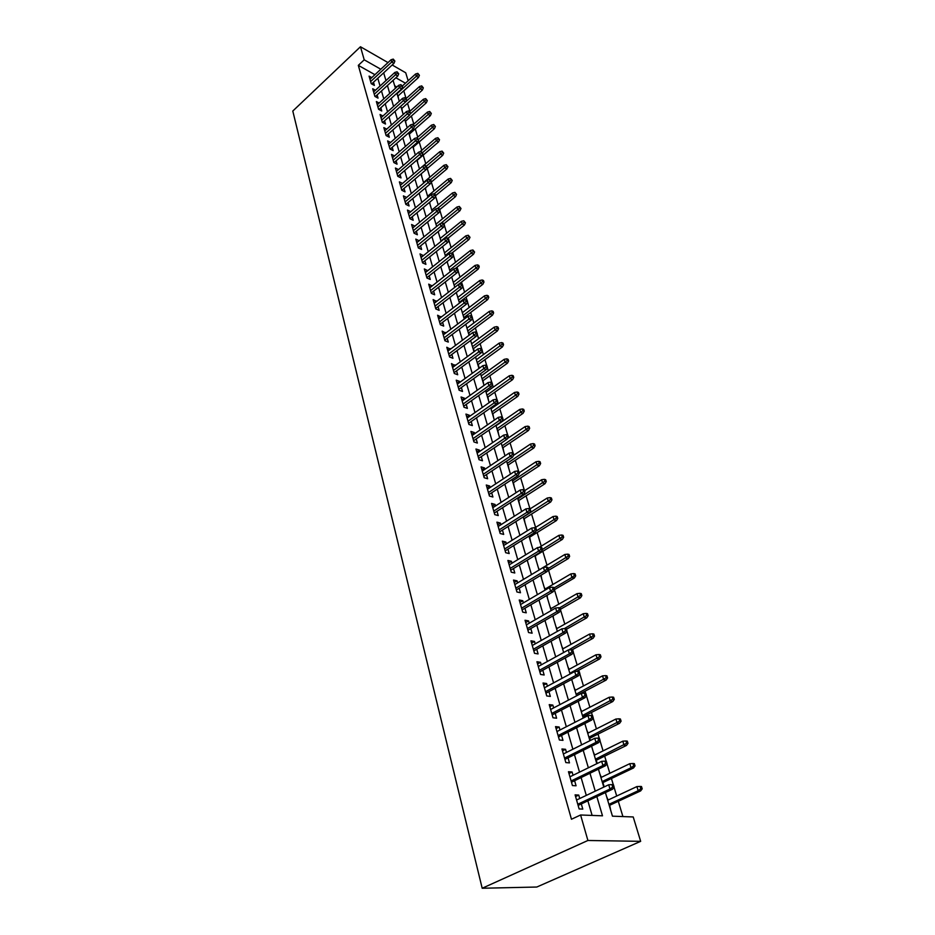 <?xml version="1.0" encoding="UTF-8"?>
<svg xmlns="http://www.w3.org/2000/svg" width="935" height="935" viewBox="0 0 935 935"><rect width="100%" height="100%" fill="white"/><g stroke="black" fill="none" stroke-linecap="round" stroke-linejoin="round"><path stroke-width="1.4" d="M605.413 792.576L612.448 816.173L633.217 816.956L640.662 841.336L536.795 887.034L482.191 888.25L292.795 111.043L360.466 46.75L364.218 59.817L358.315 65.356L571.46 819.247L580.6 814.993L602.502 815.811L596.846 796.608M392.174 64.983L405.72 72.778L408.151 80.749M406.024 98.304L403.791 90.882L409.635 85.599M622.909 816.571L618.292 801.272M616.703 796.012L614.038 787.188M613.29 784.699L611.42 778.516M609.83 773.257L606.955 763.708M606.207 761.254L604.664 756.135M603.075 750.875L599.978 740.637M599.253 738.218L598.014 734.115M596.437 728.879L593.141 717.963M592.416 715.579L591.481 712.47M589.892 707.234L586.409 695.675M585.696 693.326L585.041 691.164M583.463 685.939L579.793 673.749M579.092 671.435L578.718 670.22M577.14 664.995L573.284 652.209M570.923 644.39L566.879 631.02M564.798 624.112L560.591 610.181M558.768 604.162L554.408 589.693L574.359 578.005L571.951 577.444L553.999 587.975M552.842 584.515L548.564 570.338M546.998 565.172L542.814 551.288M541.248 546.133L537.146 532.529M535.591 527.387L531.571 514.063M529.993 508.862L526.078 495.866M524.29 489.975L520.666 477.937M518.68 471.38L515.325 460.289M513.151 453.066L510.078 442.886M508.546 437.802L508.301 437.007M507.705 435.044L504.9 425.752M503.369 420.68L502.936 419.219M502.352 417.291L499.804 408.852M498.273 403.803L497.642 401.711M497.069 399.806L494.779 392.209M493.248 387.16L492.441 384.472M491.868 382.59L489.823 375.8M488.304 370.763L487.31 367.478M486.749 365.62L484.938 359.624M483.418 354.599L482.25 350.742M481.7 348.907L480.123 343.671M478.603 338.669L477.271 334.251M476.721 332.439L475.366 327.951M473.87 322.961L472.362 317.993M471.824 316.205L470.691 312.442M469.183 307.463L467.523 301.982M466.997 300.205L466.074 297.155M464.578 292.188L462.767 286.192M462.229 284.439L461.516 282.078M460.02 277.122L458.057 270.624M457.542 268.906L457.028 267.2M455.532 262.267L453.428 255.278M452.914 253.584L452.598 252.532M451.114 247.6L448.858 240.155M446.743 233.142L444.359 225.242M442.43 218.872L439.917 210.527M438.188 204.8L435.535 196.023M433.992 190.904L431.315 182.044M429.855 177.194L427.225 168.499M425.764 163.66L423.181 155.128M421.732 150.301L419.207 141.933M417.746 137.118L415.269 128.901M413.819 124.11L411.377 116.034M409.939 111.253L407.543 103.329M579.735 798.513L578.742 795.066L575.095 794.867L579.127 808.95L582.785 809.102L581.289 803.936M573.038 775.279L572.091 771.994L568.468 771.726L572.43 785.564L576.065 785.786L574.604 780.702M566.458 752.441L565.558 749.309L561.947 748.982L565.839 762.586L569.473 762.878L568.024 757.853M559.995 729.99L559.142 727.009L555.53 726.624L559.364 739.994L562.975 740.345L561.549 735.401M553.637 707.912L552.83 705.083L549.231 704.628L552.994 717.776L556.606 718.197L555.191 713.312M547.396 686.208L546.613 683.52L543.036 683.006L546.741 695.944L550.329 696.423L548.938 691.596M541.248 664.867L540.512 662.319L536.935 661.746L540.582 674.462L544.158 675L542.791 670.243M535.194 643.864L534.504 641.445L530.94 640.826L534.528 653.331L538.092 653.927L536.748 649.229M529.245 623.201L528.591 620.922L525.038 620.244L528.567 632.551L532.12 633.205L530.788 628.565M523.39 602.876L522.77 600.726L519.241 599.99L522.712 612.109L526.253 612.811L524.932 608.229M517.639 582.879L517.055 580.845L513.525 580.074L516.938 591.984L520.479 592.743L519.17 588.22M511.971 563.197L511.422 561.292L507.904 560.462L511.27 572.185L514.788 572.991L513.502 568.527M506.384 543.831L505.87 542.031L502.375 541.155L505.683 552.702L509.189 553.555L507.927 549.149M500.903 524.757L500.412 523.074L496.929 522.151L500.178 533.523L503.684 534.411L502.422 530.063M495.492 505.987L495.036 504.409L491.565 503.439L494.767 514.636L498.25 515.571L497.023 511.281M490.174 487.497L489.741 486.025L486.282 485.02L489.437 496.041L492.909 497.023L491.693 492.78M484.926 469.288L484.529 467.932L481.081 466.881L484.19 477.738L487.649 478.755L486.445 474.571M479.76 451.371L479.398 450.097L475.962 449.01L479.024 459.704L482.472 460.768L481.28 456.631M474.676 433.711L474.349 432.543L470.913 431.421L473.94 441.939L477.364 443.05L476.195 438.959M469.674 416.309L469.358 415.245L465.946 414.076L468.926 424.455L472.339 425.589L471.182 421.545M464.73 399.175L464.45 398.193L461.048 397.001L463.982 407.216L467.395 408.396L466.238 404.399M459.868 382.286L459.611 381.398L456.233 380.171L459.108 390.234L462.509 391.449L461.376 387.499M455.076 365.643L451.476 363.575L454.317 373.497L457.706 374.748L456.572 370.844M450.354 349.246L446.79 347.236L449.595 357.018L452.961 358.292L451.85 354.435M445.703 333.082L442.173 331.119L444.931 340.761L448.297 342.07L447.187 338.26M441.121 317.152L437.615 315.235L440.338 324.737L443.693 326.081L442.606 322.306M436.598 301.444L433.127 299.586L435.815 308.947L439.146 310.326L438.071 306.587M432.134 285.97L428.709 284.147L431.351 293.38L434.67 294.782L433.606 291.089M427.739 270.694L424.338 268.929L426.956 278.034L430.264 279.46L429.212 275.813M423.403 255.641L420.037 253.911L422.608 262.899L425.916 264.348L424.876 260.736M419.125 240.786L415.794 239.103L418.331 247.962L421.615 249.446L420.586 245.87M414.906 226.141L411.61 224.505L414.111 233.247L417.384 234.755L416.367 231.214M410.745 211.696L407.485 210.106L409.951 218.72L413.212 220.251L412.206 216.756M406.632 197.449L403.406 195.894L405.848 204.391L409.098 205.945L408.092 202.486M402.553 183.424L399.385 181.869L401.793 190.261L405.03 191.839L404.049 188.414M398.52 169.586L395.423 168.031L397.796 176.318L401.022 177.919L400.04 174.529M394.535 155.935L391.508 154.38L393.857 162.55L397.059 164.174L396.101 160.82M390.62 142.447L387.651 140.916L389.965 148.981L393.156 150.617L392.209 147.298M386.739 129.147L383.841 127.616L386.12 135.575L389.311 137.235L388.364 133.95M382.929 116.022L380.077 114.491L382.333 122.345L385.5 124.028L384.565 120.779M379.154 103.06L376.361 101.541L378.582 109.29L381.749 110.996L380.825 107.77M375.438 90.263L372.703 88.755L374.888 96.398L378.044 98.128L377.121 94.938M398.567 98.794L398.065 95.931M402.319 111.37L401.805 108.472M406.117 124.098L405.591 121.164M409.951 136.989L409.436 134.021M413.843 150.044L413.317 147.04M417.793 163.274L417.255 160.236M421.79 176.668L421.288 173.746M425.834 190.237L425.495 187.853M429.936 203.994L429.761 202.159M434.085 217.925L434.085 216.651M438.293 232.044L438.468 231.354M459.798 302.858L459.588 302.122M464.566 318.847L464.134 317.397M469.405 335.069L468.762 332.883M474.314 351.525L473.437 348.591M479.304 368.226L478.194 364.521M480.917 374.993L481.513 375.648M483.699 384.332L483.009 380.674M485.768 391.274L486.399 392.022M488.596 400.764L487.906 397.059M493.563 417.431L492.862 413.679M491.354 408.63L491.062 407.648M498.612 434.354L497.887 430.544M503.731 451.523L502.995 447.666M508.921 468.938L508.184 465.022M514.192 486.621L513.432 482.659M519.544 504.561L518.773 500.541M524.979 522.782L524.196 518.703M530.496 541.283L529.689 537.146M532.821 549.102L533.534 550.014M536.094 560.065L535.276 555.869M538.455 567.989L539.413 569.731M541.774 579.139L541.038 575.177M544.17 587.168L545.175 589.027M547.548 598.505L547.045 595.303M549.979 606.651L551.019 608.627M553.415 618.175L553.146 615.768M555.881 626.45L556.956 628.542M559.375 638.173L559.352 636.56M561.877 646.553L562.999 648.773M565.43 658.474L565.663 657.714M567.966 666.982L569.135 669.343M574.16 687.739L575.364 690.229M580.448 708.847L581.699 711.477M583.604 717.87L583.253 716.689M586.841 730.293L588.138 733.063M590.359 740.485L589.704 738.288M593.339 752.091L594.683 755.012M597.22 763.498L596.25 760.249M599.954 774.25L601.345 777.324M604.197 786.908L602.911 782.572M396.837 86.978L394.687 85.775M606.605 796.573L608.112 800.021M610.695 810.283L609.678 805.28M592.112 815.413L587.87 800.839M586.292 795.404L581.102 777.546M579.525 772.123L574.452 754.662M572.875 749.239L567.907 732.152M566.329 726.74L561.467 710.027M559.901 704.628L555.145 688.277M553.578 682.877L548.927 666.877M547.361 661.489L542.803 645.84M541.248 640.452L536.795 625.129M535.229 619.765L530.87 604.77M529.315 599.405L525.038 584.726M523.483 579.373L519.311 564.997M517.756 559.656L513.666 545.584M512.111 540.255L508.102 526.475M506.56 521.157L502.633 507.67M501.09 502.364L497.256 489.145M495.714 483.851L491.95 470.901M490.419 465.618L486.726 452.937M485.195 447.666L481.583 435.242M480.052 429.995L476.511 417.816M474.992 412.58L471.52 400.647M470.001 395.423L466.6 383.724M465.092 378.511L461.761 367.058M460.242 361.857L456.981 350.625M455.474 345.436L452.271 334.438M450.775 329.26L447.631 318.473M446.135 313.318L443.061 302.741M441.565 297.599L438.55 287.232M437.054 282.101L434.097 271.933M432.613 266.814L429.714 256.844M428.23 251.749L425.39 241.978M423.917 236.882L421.124 227.298M419.651 222.226L416.917 212.829M415.444 207.769L412.767 198.559M411.307 193.51L408.677 184.476M407.216 179.438L404.633 170.579M403.172 165.565L400.647 156.87M399.198 151.867L396.709 143.335M395.271 138.345L392.829 129.977M391.391 125.009L388.995 116.793M387.558 111.849L385.22 103.785M383.782 98.853L381.48 90.94M380.054 86.02L377.798 78.259M374.935 74.683L358.315 65.356M371.768 77.628L369.08 76.121L371.242 83.682L374.386 85.412L373.474 82.257M580.6 814.993L587.905 840.483L482.191 888.25M587.905 840.483L640.662 841.336M393.062 80.352L395.423 88.264M396.896 93.208L399.303 101.272M400.788 106.228L403.23 114.456M404.715 119.423L407.216 127.803M408.7 132.793L411.248 141.337M412.744 146.351L415.339 155.058M416.835 160.084L419.488 168.954M420.984 173.992L423.684 183.05M425.191 188.099L427.95 197.332M429.457 202.404L432.262 211.824M433.782 216.897L436.645 226.504M438.164 231.599L441.086 241.394M442.606 246.501L445.586 256.494M447.117 261.625L450.156 271.805M451.687 276.947L454.784 287.337L478.171 269.151L475.892 268.123L454.106 285.058M456.315 292.503L459.482 303.104M461.025 308.269L464.251 319.08M465.794 324.27L469.078 335.303M470.632 340.504L473.987 351.77M475.541 356.983L478.965 368.472M480.532 373.696L484.026 385.419M485.592 390.666L489.157 402.634M490.723 407.894L494.358 420.107M495.936 425.367L499.652 437.837M501.23 443.12L505.017 455.848M506.606 461.142L510.475 474.138M512.053 479.456L516.015 492.722M517.604 498.039L521.636 511.585M523.226 516.926L527.352 530.764M528.953 536.106L533.16 550.236M534.762 555.6L539.063 570.034M540.664 575.399L545.058 590.149M546.671 595.525L551.159 610.59M552.76 615.99L557.353 631.382M558.966 636.782L563.653 652.513M565.266 657.924L570.058 673.995M571.682 679.418L576.579 695.85M578.192 701.285L583.206 718.08M584.831 723.515L589.95 740.695M591.575 746.142L596.799 763.696M598.435 769.154L603.788 787.106M405.439 83.215L395.867 77.78M387.99 62.587L360.466 46.75M380.814 69.237L364.218 59.817M595.244 791.162L589.973 773.257M588.36 767.81L583.206 750.302M581.605 744.868L576.568 727.734M574.967 722.311L570.034 705.551M568.433 700.14L563.606 683.742M562.017 678.331L557.295 662.296M555.694 656.896L551.077 641.2M549.488 635.812L544.965 620.454M543.375 615.066L538.957 600.036M537.368 594.672L533.032 579.957M531.454 574.593L527.211 560.182M525.645 554.841L521.485 540.734M519.918 535.393L515.851 521.59M514.285 516.26L510.3 502.738M508.733 497.42L504.83 484.178M503.275 478.884L499.454 465.91M497.887 460.616L494.147 447.912M492.593 442.641L488.935 430.193M487.38 424.934L483.792 412.732M482.238 407.485L478.72 395.54M477.177 390.304L473.729 378.593M472.198 373.369L468.821 361.892M467.278 356.691L463.97 345.447M462.439 340.246L459.19 329.237M457.671 324.048L454.492 313.248M452.972 308.083L449.852 297.494M448.332 292.339L445.27 281.961M443.763 276.83L440.759 266.65M439.251 261.531L436.318 251.55M434.81 246.443L431.935 236.66M430.427 231.564L427.611 221.981M426.115 216.897L423.345 207.488M421.849 202.427L419.137 193.206M417.641 188.157L414.976 179.111M413.504 174.074L410.886 165.203M409.413 160.177L406.842 151.482M405.369 146.479L402.856 137.936M401.384 132.945L398.918 124.577M397.457 119.598L395.037 111.382M393.577 106.426L391.204 98.362M389.743 93.43L387.417 85.517M385.968 80.585L383.677 72.825M408.466 213.542L410.734 211.649M412.592 227.918L414.871 226.025M416.765 242.492L419.067 240.611M420.995 257.265L423.333 255.384M425.296 272.237L427.646 270.367M429.644 287.431L432.017 285.561M434.062 302.835L436.458 300.976M438.538 318.449L440.958 316.603M443.085 334.298L445.516 332.451M447.69 350.368L450.156 348.533M452.365 366.672L454.854 364.849M457.098 383.221L459.611 381.398M461.913 400.005L464.45 398.193M466.799 417.045L469.358 415.245M471.754 434.331L474.349 432.543M476.78 451.885L479.398 450.097M481.887 469.697L484.529 467.932M487.077 487.789L489.741 486.025M492.336 506.151L495.036 504.409M497.689 524.804L500.412 523.074M503.112 543.749L505.87 542.031M508.628 562.999L511.422 561.292M514.238 582.54L517.055 580.845M519.93 602.409L522.77 600.726M525.715 622.581L528.591 620.922M531.594 643.093L534.504 641.445M537.567 663.943L540.512 662.319M543.644 685.133L546.613 683.52M549.815 706.673L552.83 705.083M556.091 728.587L559.142 727.009M562.484 750.863L565.558 749.309M568.971 773.525L572.091 771.994M575.586 796.573L578.742 795.066M371.674 83.916L393.962 63.335L391.707 62.037L370.634 81.544M393.635 60.366L394.886 61.091L393.249 59.104L393.635 60.366L391.707 62.037L391.029 59.77L369.979 79.276M393.962 63.335L394.886 61.091M393.249 59.104L391.029 59.77M419.406 75.291L417.816 73.351L419.406 75.291L418.483 77.488L416.309 76.238L415.608 73.982L402.401 85.973M418.202 74.59L397.048 93.675M418.483 77.488L397.784 96.188M415.608 73.982L417.816 73.351M375.286 96.621L397.784 76.027L395.528 74.742L374.269 94.236M397.457 73.07L398.719 73.783L397.071 71.785L397.457 73.07L395.528 74.742L394.839 72.439L373.614 91.934M397.784 76.027L398.719 73.783M397.071 71.785L394.839 72.439M378.932 109.477L401.664 88.895L399.397 87.621L377.95 107.081M401.337 85.938L402.599 86.639L400.951 84.641L401.337 85.938L399.397 87.621L398.696 85.295L377.284 104.755M401.664 88.895L402.599 86.639M400.951 84.641L398.696 85.295M382.637 122.508L405.58 101.927L403.312 100.664L381.679 120.101M405.276 98.97L406.538 99.671L404.878 97.661L405.276 98.97L403.312 100.664L402.599 98.304L381.012 117.74M405.58 101.927L406.538 99.671M404.878 97.661L402.599 98.304M386.377 135.715L409.565 115.122L407.274 113.883L385.465 133.284M409.25 112.177L410.523 112.878L408.852 110.844L409.25 112.177L407.274 113.883L406.561 111.487L384.776 130.9M409.565 115.122L410.523 112.878M408.852 110.844L406.561 111.487M423.321 87.855L421.72 85.891L423.321 87.855L422.386 90.041L420.212 88.802L419.499 86.534L406.176 98.502M422.117 87.154L405.591 101.927M422.386 90.041L401.524 108.717M419.499 86.534L421.72 85.891M427.295 100.571L425.682 98.607L427.295 100.571L426.348 102.768L424.163 101.541L423.45 99.239L409.81 111.37M426.079 99.881L409.986 114.128M426.348 102.768L405.311 121.41M423.45 99.239L425.682 98.607M431.315 113.451L429.703 111.475L431.315 113.451L430.369 115.648L428.172 114.432L427.447 112.095L413.387 124.484M430.1 112.773L414.45 126.494M430.369 115.648L409.144 134.278M427.447 112.095L429.703 111.475M435.394 126.505L433.758 124.519L435.394 126.505L434.424 128.703L432.227 127.499L431.491 125.138L416.998 137.772M434.167 125.828L418.541 139.42M434.424 128.703L413.025 147.298M431.491 125.138L433.758 124.519M390.175 149.086L413.586 128.504L411.295 127.277L389.299 146.643M413.293 125.559L414.556 126.248L412.884 124.215L413.293 125.559L411.295 127.277L410.57 124.846L388.598 144.224M413.586 128.504L414.556 126.248M412.884 124.215L410.57 124.846M439.52 139.724L437.884 137.726L439.52 139.724L438.55 141.921L436.341 140.729L435.593 138.333L420.025 151.774M438.293 139.058L422.526 152.627M438.55 141.921L416.963 160.481M435.593 138.333L437.884 137.726M394.009 162.632L417.676 142.062L415.374 140.846L393.179 160.189M417.372 139.128L418.658 139.806L416.963 137.761L417.372 139.128L415.374 140.846L414.637 138.392L392.466 157.734M417.676 142.062L418.658 139.806M416.963 137.761L414.637 138.392M443.704 153.118L442.056 151.108L443.704 153.118L442.722 155.315L440.502 154.146L439.754 151.715L423.029 165.986M442.477 152.463L426.535 166.044M442.722 155.315L426.15 169.422M439.754 151.715L442.056 151.108M397.901 176.364L421.814 155.806L419.499 154.602L397.106 173.898M421.521 152.873L422.807 153.539L421.101 151.493L421.521 152.873L419.499 154.602L418.751 152.113L396.393 171.421M421.814 155.806L422.807 153.539M421.101 151.493L418.751 152.113M447.947 166.687L446.287 164.677L447.947 166.687L446.942 168.884L444.721 167.727L443.961 165.273L423.532 182.524M446.708 166.044L430.299 179.894M446.942 168.884L430.918 182.383M443.961 165.273L446.287 164.677M401.84 190.284L426.009 169.726L423.695 168.545L401.092 187.806M425.717 166.804L427.014 167.47L425.296 165.401L425.717 166.804L423.695 168.545L422.936 166.021L400.367 185.294M426.009 169.726L427.014 167.47M425.296 165.401L422.936 166.021M452.236 180.432L450.565 178.41L452.236 180.432L451.231 182.641L448.999 181.495L448.227 179.006L427.622 196.233M450.997 179.8L434.097 193.931M451.231 182.641L435.535 195.707M448.227 179.006L450.565 178.41M405.848 204.379L430.264 183.844L427.938 182.676L405.124 201.89M429.983 180.934L431.269 181.589L430.848 180.163L429.551 179.508L429.983 180.934L427.938 182.676L427.166 180.116L404.399 199.342M430.264 183.844L431.269 181.589M429.551 179.508L427.166 180.116M456.584 194.375L454.913 192.341L456.584 194.375L455.567 196.572L453.335 195.45L452.54 192.926L431.76 210.106M455.345 193.744L437.533 208.482M455.567 196.572L439.731 209.615M452.54 192.926L454.913 192.341M409.927 218.65L434.565 198.15L432.239 197.005L409.226 216.172M434.296 195.251L435.593 195.894L435.161 194.457L433.863 193.814L434.296 195.251L432.239 197.005L431.456 194.41L408.478 213.589M434.565 198.15L435.593 195.894M433.863 193.814L431.456 194.41M461.002 208.493L459.307 206.46L461.002 208.493L459.962 210.702L457.718 209.592L456.923 207.032L435.944 224.178M459.751 207.874L440.701 223.477M459.962 210.702L443.996 223.699M456.923 207.032L459.307 206.46M414.076 233.095L438.936 212.666L436.598 211.532L413.375 230.653M438.679 209.767L439.976 210.398L439.532 208.937L438.234 208.306L438.679 209.767L436.598 211.532L435.803 208.902L412.627 228.035M438.936 212.666L439.976 210.398M438.234 208.306L435.803 208.902M465.466 222.81L463.772 220.765L465.466 222.81L464.426 225.019L462.171 223.921L461.364 221.326L440.198 238.425M464.216 222.203L440.969 241.02M464.426 225.019L447.947 238.285M461.364 221.326L463.772 220.765M418.272 247.752L443.365 227.369L441.016 226.258L417.583 245.332M443.108 224.482L444.417 225.113L443.973 223.629L442.664 223.009L443.108 224.482L441.016 226.258L440.221 223.594L416.823 242.679M443.365 227.369L444.417 225.113M442.664 223.009L440.221 223.594M470.001 237.326L468.283 235.258L470.001 237.326L468.949 239.535L466.682 238.46L465.864 235.83L444.511 252.871M468.739 236.719L445.282 255.5M468.949 239.535L451.874 253.105M465.864 235.83L468.283 235.258M422.538 262.618L447.865 242.294L445.504 241.195L421.849 260.21M447.608 239.418L448.917 240.026L448.473 238.53L447.164 237.911L447.608 239.418L445.504 241.195L444.686 238.483L421.077 257.522M447.865 242.294L448.917 240.026M447.164 237.911L444.686 238.483M474.594 252.029L472.876 249.961L473.332 251.445L474.594 252.029L473.531 254.238L471.252 253.186L470.434 250.522L448.87 267.515M473.332 251.445L449.665 270.18M473.531 254.238L455.24 268.602M470.434 250.522L472.876 249.961M426.851 277.683L452.411 257.417L450.051 256.342L426.173 275.299M452.178 254.554L453.487 255.15L453.031 253.63L451.71 253.034L452.178 254.554L450.051 256.342L449.221 253.595L425.39 272.564M452.411 257.417L453.487 255.15M451.71 253.034L449.221 253.595M477.984 266.37L479.246 266.954L478.778 265.447L477.516 264.874L477.984 266.37L475.892 268.123L475.05 265.411L453.3 282.358M475.05 265.411L477.516 264.874M479.246 266.954L478.171 269.151M431.234 292.959L457.04 272.763L454.667 271.699L430.556 290.598M456.806 269.911L458.127 270.495L457.659 268.953L456.338 268.357L456.806 269.911L454.667 271.699L453.826 268.918L429.761 287.828M457.04 272.763L458.127 270.495M456.338 268.357L453.826 268.918M483.968 282.078L483.5 280.547L482.226 279.986L482.705 281.505L483.968 282.078L482.881 284.275L480.602 283.258L479.748 280.523L457.788 297.412M482.705 281.505L458.594 300.147M482.881 284.275L459.26 302.367M479.748 280.523L482.226 279.986M435.675 308.445L461.726 288.319L459.342 287.279L435.009 306.119M461.504 285.479L462.825 286.063L462.346 284.497L461.025 283.913L461.504 285.479L459.342 287.279L458.489 284.462L434.202 303.302M461.726 288.319L462.825 286.063M461.025 283.913L458.489 284.462M488.76 297.412L488.28 295.869L487.006 295.308L487.486 296.851L488.76 297.412L487.661 299.621L485.37 298.616L484.505 295.834L462.334 312.676M487.486 296.851L463.164 315.446M487.661 299.621L463.818 317.643M484.505 295.834L487.006 295.308M440.175 324.164L466.483 304.109L464.087 303.092L439.52 321.862M466.261 301.28L467.593 301.853L467.114 300.264L465.782 299.691L466.261 301.28L464.087 303.092L463.222 300.228L438.702 319.01M466.483 304.109L467.593 301.853M465.782 299.691L463.222 300.228M493.622 312.968L493.131 311.402L491.857 310.852L492.336 312.419L493.622 312.968L492.5 315.165L490.197 314.195L489.332 311.367L466.951 328.138M492.336 312.419L467.781 330.955M492.5 315.165L468.435 333.129M489.332 311.367L491.857 310.852M444.744 340.095L471.31 320.132L468.902 319.127L444.09 337.827M471.1 317.316L472.432 317.865L471.941 316.252L470.609 315.703L471.1 317.316L468.902 319.127L468.026 316.229L443.26 334.929M471.31 320.132L472.432 317.865M470.609 315.703L468.026 316.229M498.542 328.746L498.051 327.156L496.766 326.619L497.268 328.208L498.542 328.746L497.408 330.943L495.106 329.985L494.218 327.133L471.626 343.835M497.268 328.208L472.479 346.675M497.408 330.943L473.11 348.837M494.218 327.133L496.766 326.619M449.373 356.27L476.195 336.378L473.788 335.408L448.73 354.014M475.997 333.573L477.341 334.122L476.838 332.486L475.506 331.937L475.997 333.573L473.788 335.408L472.9 332.463L447.888 351.081M476.195 336.378L477.341 334.122M475.506 331.937L472.9 332.463M503.544 344.746L503.042 343.133L501.756 342.607L502.259 344.22L503.544 344.746L502.399 346.943L500.085 346.008L499.185 343.11L476.371 359.741M502.259 344.22L477.224 362.628M502.399 346.943L477.867 364.755M499.185 343.11L501.756 342.607M454.083 372.668L481.163 352.869L478.743 351.922L453.44 370.447M480.976 350.087L482.32 350.613L481.817 348.954L480.473 348.428L480.976 350.087L478.743 351.922L477.843 348.93L452.587 367.478M481.163 352.869L482.32 350.613M480.473 348.428L477.843 348.93M508.605 360.98L508.102 359.344L506.817 358.83L507.319 360.466L508.605 360.98L507.448 363.177L505.134 362.266L504.222 359.32L481.186 375.882M507.319 360.466L482.051 378.815M507.448 363.177L482.682 380.907M504.222 359.32L506.817 358.83M458.851 389.311L486.212 369.606L483.781 368.682L458.22 387.125M486.025 366.836L487.369 367.35L486.866 365.667L485.522 365.153L486.025 366.836L483.781 368.682L482.869 365.643L457.355 384.11M486.212 369.606L487.369 367.35M485.522 365.153L482.869 365.643M513.747 377.448L513.233 375.788L511.948 375.297L512.462 376.957L513.747 377.448L512.579 379.645L510.253 378.757L509.33 375.776L486.06 392.256M512.462 376.957L486.948 395.225M512.579 379.645L487.567 397.293M509.33 375.776L511.948 375.297M463.69 406.199L491.319 386.599L488.888 385.699L463.07 404.049M491.156 383.841L492.5 384.343L491.985 382.625L490.641 382.123L491.156 383.841L488.888 385.699L487.965 382.614L462.194 400.986M491.319 386.599L492.5 384.343M490.641 382.123L487.965 382.614M518.972 394.161L518.446 392.478L517.149 391.999L517.674 393.682L518.972 394.161L517.791 396.358L515.454 395.493L514.507 392.466L491.015 408.864M517.674 393.682L491.915 411.879M517.791 396.358L492.523 413.913M514.507 392.466L517.149 391.999M468.599 423.345L496.52 403.838L494.077 402.962L467.991 421.217M496.356 401.103L497.712 401.583L497.186 399.853L495.83 399.362L496.356 401.103L494.077 402.962L493.131 399.841L467.103 418.109M496.52 403.838L497.712 401.583M495.83 399.362L493.131 399.841M524.266 411.119L523.729 409.413L522.431 408.946L522.969 410.652L524.266 411.119L523.062 413.317L520.725 412.475L519.767 409.401L496.041 425.717M522.969 410.652L496.952 428.779M523.062 413.317L497.549 430.778M519.767 409.401L522.431 408.946M473.589 440.747L501.791 421.346L499.337 420.505L472.993 438.655M501.639 418.623L502.995 419.102L502.469 417.337L501.102 416.858L501.639 418.623L499.337 420.505L498.378 417.326L472.093 435.5M501.791 421.346L502.995 419.102M501.102 416.858L498.378 417.326M529.642 428.335L529.105 426.605L527.796 426.15L528.333 427.879L529.642 428.335L528.427 430.521L526.078 429.714L525.108 426.594L507.46 438.538M528.333 427.879L502.06 445.925M528.427 430.521L502.644 447.9M525.108 426.594L527.796 426.15M478.65 458.407L507.144 439.123L504.678 438.305L478.065 456.35M507.004 436.423L508.371 436.879L507.834 435.079L506.466 434.623L507.004 436.423L504.678 438.305L503.708 435.079L477.142 453.148M507.144 439.123L508.371 436.879M506.466 434.623L503.708 435.079M483.792 476.336L512.579 457.168L510.113 456.385L483.22 474.314M512.45 454.48L513.818 454.924L513.268 453.113L511.901 452.669L512.45 454.48L510.113 456.385L509.131 453.101L482.285 471.065M512.579 457.168L513.818 454.924M511.901 452.669L509.131 453.101M489.005 494.533L518.095 475.494L515.617 474.735L488.444 492.558M517.978 472.841L519.357 473.262L518.796 471.415L517.429 470.983L517.978 472.841L515.617 474.735L514.624 471.415L487.497 489.25M518.095 475.494L519.357 473.262M517.429 470.983L514.624 471.415M535.1 445.808L534.551 444.043L533.242 443.611L533.792 445.364L535.1 445.808L533.862 447.994L531.512 447.21L530.519 444.043L513.607 455.31M533.792 445.364L507.249 463.328M533.862 447.994L507.822 465.256M530.519 444.043L533.242 443.611M540.64 463.538L540.079 461.75L538.759 461.329L539.32 463.117L540.64 463.538L539.39 465.724L537.029 464.964L536.024 461.75L519.206 472.771M539.32 463.117L512.52 480.987M539.39 465.724L513.081 482.881M536.024 461.75L538.759 461.329M546.262 481.548L545.689 479.737L544.369 479.328L544.941 481.139L546.262 481.548L545 483.722L542.627 482.998L541.61 479.737L524.617 490.688M544.941 481.139L517.861 498.916M545 483.722L518.411 500.774M541.61 479.737L544.369 479.328M494.311 513.023L523.705 494.112L521.216 493.388L493.75 511.083M523.6 491.471L524.979 491.88L524.418 490.01L523.039 489.601L523.6 491.471L521.216 493.388L520.211 490.01L492.792 507.728M523.705 494.112L524.979 491.88M523.039 489.601L520.211 490.01M551.966 499.828L551.393 497.993L550.072 497.595L550.645 499.442L551.966 499.828L550.692 502.001L548.307 501.312L547.279 497.993L530.087 508.885M550.645 499.442L523.284 517.113M550.692 502.001L523.834 518.937M547.279 497.993L550.072 497.595M499.687 531.793L529.397 513.023L526.908 512.333L499.15 529.9M529.303 510.405L530.694 510.802L530.122 508.897L528.731 508.5L529.303 510.405L526.908 512.333L525.879 508.897L498.168 526.487M529.397 513.023L530.694 510.802M528.731 508.5L525.879 508.897M557.763 518.399L557.178 516.529L555.857 516.155L556.442 518.025L557.763 518.399L556.465 520.561L554.081 519.895L553.041 516.529L534.913 527.808M556.442 518.025L535.767 531.267M556.465 520.561L529.327 537.38M553.041 516.529L555.857 516.155M505.157 550.867L535.194 532.237L532.681 531.583L504.619 549.009M535.112 529.642L536.503 530.016L535.919 528.076L534.528 527.702L535.112 529.642L532.681 531.583L531.641 528.088L503.626 545.549M535.194 532.237L536.503 530.016M534.528 527.702L531.641 528.088M563.653 537.251L563.057 535.346L561.725 534.995L562.321 536.9L563.653 537.251L562.344 539.413L559.948 538.782L558.885 535.358L539.238 547.372M562.321 536.9L542.382 549.488M562.344 539.413L534.913 556.091M558.885 535.358L561.725 534.995M510.709 570.233L541.073 551.755L538.56 551.136L510.183 568.422M541.003 549.196L542.394 549.546L541.797 547.571L540.407 547.22L541.003 549.196L538.56 551.136L537.496 547.594L509.178 564.904M541.073 551.755L542.394 549.546M540.407 547.22L537.496 547.594M569.625 556.407L569.029 554.467L567.697 554.139L568.293 556.068L569.625 556.407L568.305 558.557L565.897 557.961L564.822 554.49L539.039 569.953M568.293 556.068L548.144 568.573M568.305 558.557L547.372 571.051M564.822 554.49L567.697 554.139M516.342 589.915L547.045 571.601L544.521 571.005L515.84 588.15M546.987 569.053L548.389 569.38L547.781 567.381L546.391 567.054L546.987 569.053L544.521 571.005L543.445 567.405L514.823 584.574M547.045 571.601L548.389 569.38M546.391 567.054L543.445 567.405M574.37 575.539L575.703 575.855L575.095 573.891L573.763 573.576L574.37 575.539L571.951 577.444L570.853 573.915L544.789 589.249M570.853 573.915L573.763 573.576M575.703 575.855L574.359 578.005M522.081 609.9L553.111 591.761L550.586 591.2L521.59 608.182M553.076 589.237L554.478 589.553L553.859 587.519L552.456 587.203L553.076 589.237L550.586 591.2L549.488 587.542L520.55 604.559M553.111 591.761L554.478 589.553M552.456 587.203L549.488 587.542M581.874 595.618L581.254 593.631L579.91 593.328L580.542 595.326L581.874 595.618L580.518 597.769L578.099 597.243L576.988 593.655L550.633 608.849M580.542 595.326L559.562 607.89M580.518 597.769L560.439 609.293M576.988 593.655L579.91 593.328M527.901 630.225L559.294 612.25L556.757 611.735L527.422 628.554M559.259 609.76L560.673 610.052L560.042 607.984L558.639 607.692L559.259 609.76L556.757 611.735L555.635 608.019L526.37 624.861M559.294 612.25L560.673 610.052M558.639 607.692L555.635 608.019M588.15 615.709L587.519 613.687L586.175 613.407L586.806 615.429L588.15 615.709L586.771 617.848L584.34 617.357L583.218 613.711L556.57 628.764M586.806 615.429L564.413 628.577M586.771 617.848L566.47 629.255M583.218 613.711L586.175 613.407M533.827 650.877L565.558 633.088L563.022 632.609L533.359 649.252M565.546 630.622L566.961 630.891L566.329 628.799L564.915 628.519L565.546 630.622L563.022 632.609L561.888 628.823L532.284 645.501M565.558 633.088L566.961 630.891M564.915 628.519L561.888 628.823M594.52 636.116L593.877 634.059L592.533 633.801L593.176 635.858L594.52 636.116L593.117 638.254L590.686 637.799L589.541 634.094L562.601 648.995M593.176 635.858L568.644 649.942M593.117 638.254L572.068 649.837M589.541 634.094L592.533 633.801M539.834 671.856L571.939 654.266L569.392 653.834L539.39 670.301M571.951 651.835L573.365 652.081L572.723 649.954L571.297 649.696L571.951 651.835L569.392 653.834L568.235 649.989L538.291 666.491M571.939 654.266L573.365 652.081M571.297 649.696L568.235 649.989M600.995 656.861L600.352 654.769L598.996 654.535L599.651 656.627L600.995 656.861L599.58 658.988L597.138 658.567L595.969 654.804L568.737 669.553M599.651 656.627L569.847 673.293M599.58 658.988L576.638 671.33M595.969 654.804L598.996 654.535M545.958 693.197L578.426 675.806L575.866 675.409L545.526 691.69M578.449 673.41L579.875 673.632L579.209 671.459L577.795 671.236L578.449 673.41L575.866 675.409L574.698 671.505L544.415 687.821M578.426 675.806L579.875 673.632M577.795 671.236L574.698 671.505M607.586 677.945L606.92 675.83L605.564 675.608L606.231 677.735L607.586 677.945L606.137 680.072L603.706 679.687L602.514 675.865L574.967 690.451M606.231 677.735L576.1 694.237M606.137 680.072L576.521 695.652M602.514 675.865L605.564 675.608M552.176 714.901L585.029 697.709L582.458 697.358L551.755 713.452M585.065 695.348L586.49 695.546L585.824 693.338L584.398 693.139L585.065 695.348L582.458 697.358L581.266 693.384L550.621 709.501M585.029 697.709L586.49 695.546M584.398 693.139L581.266 693.384M614.283 699.392L613.605 697.229L612.25 697.031L612.916 699.193L614.283 699.392L612.811 701.495L610.368 701.156L609.164 697.276L581.289 711.675M612.916 699.193L582.447 715.544M612.811 701.495L582.856 716.9M609.164 697.276L612.25 697.031M558.499 736.955L591.738 719.997L589.167 719.693L558.101 735.564M591.797 717.671L593.222 717.835L592.545 715.591L591.119 715.415L591.797 717.671L589.167 719.693L587.951 715.637L556.944 731.556M591.738 719.997L593.222 717.835M591.119 715.415L587.951 715.637M621.085 721.189L620.396 718.992L619.04 718.816L619.718 721.025L621.085 721.189L619.601 723.281L617.147 722.989L615.92 719.038L587.729 733.262M619.718 721.025L588.898 737.189M619.601 723.281L589.295 738.498M615.92 719.038L619.04 718.816M564.927 759.395L598.564 742.659L595.981 742.402L564.541 758.063M598.634 740.368L600.071 740.52L599.382 738.229L597.944 738.077L598.634 740.368L595.981 742.402L594.742 738.288L563.373 753.984M598.564 742.659L600.071 740.52M597.944 738.077L594.742 738.288M628.004 743.348L627.303 741.116L625.947 740.976L626.637 743.208L628.004 743.348L626.497 745.44L624.042 745.195L622.792 741.174L594.274 755.211M626.637 743.208L595.466 759.197M626.497 745.44L595.84 760.447M622.792 741.174L625.947 740.976M571.472 782.221L605.506 765.718L602.923 765.52L571.11 780.959M605.599 763.474L607.037 763.591L606.336 761.265L604.898 761.148L605.599 763.474L602.923 765.52L601.661 761.324L569.918 776.81M605.506 765.718L607.037 763.591M604.898 761.148L601.661 761.324M635.04 765.894L634.339 763.626L632.972 763.509L633.673 765.777L635.04 765.894L633.521 767.974L631.055 767.775L629.781 763.685L600.924 777.534M633.673 765.777L631.055 767.775L602.14 781.59M633.521 767.974L602.491 782.77M629.781 763.685L632.972 763.509M578.122 805.432L612.577 789.187L609.982 789.035L577.783 804.24M612.694 786.978L614.131 787.071L613.418 784.71L611.969 784.617L612.694 786.978L609.982 789.035L608.708 784.769L576.568 800.021M612.577 789.187L614.131 787.071M611.969 784.617L608.708 784.769M642.205 788.824L641.48 786.522L640.113 786.428L640.837 788.743L642.205 788.824L640.662 790.893L638.184 790.741L636.899 786.58L607.692 800.22M640.837 788.743L638.184 790.741L608.919 804.345M640.662 790.893L609.258 805.467M636.899 786.58L640.113 786.428"/></g></svg>
